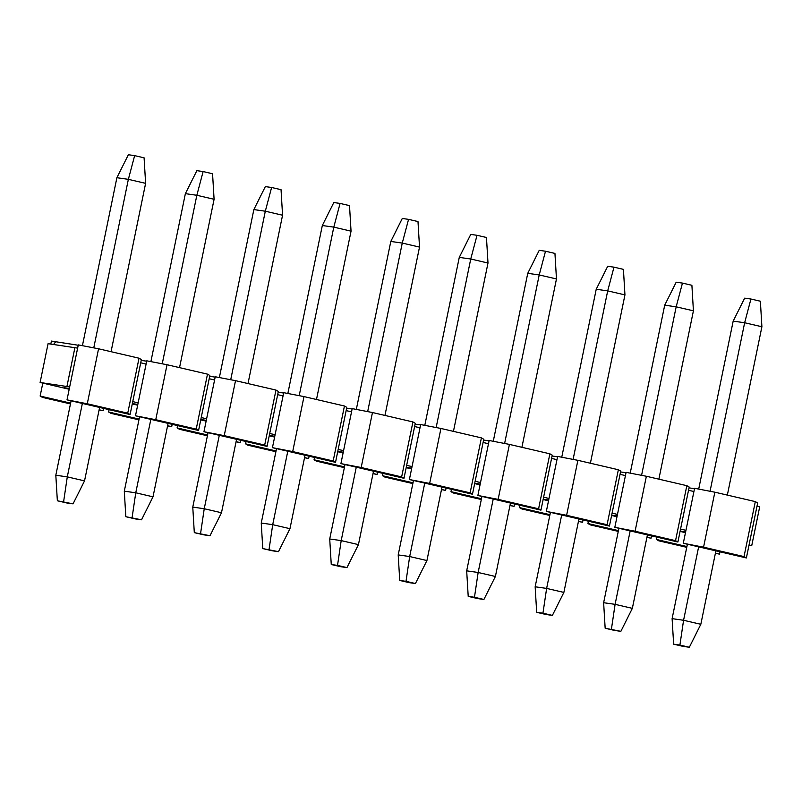 <?xml version="1.0" encoding="UTF-8"?>
<svg xmlns="http://www.w3.org/2000/svg" width="802" height="802" viewBox="0 0 802 802"><rect width="100%" height="100%" fill="white"/><g stroke="black" fill="none" stroke-linecap="round" stroke-linejoin="round"><path stroke-width="1.2" d="M683.073 646.372L689.339 647.264L679.906 645.069L673.64 644.176L683.073 646.372M673.64 644.176L672.106 618.643L687.384 544.227M698.702 489.09L733.178 321.121L744.667 298.143L750.933 299.026L760.376 301.221L761.9 326.755L727.344 495.105M715.895 550.854L700.828 624.287L689.339 647.264M700.828 624.287L683.575 620.277L679.906 645.069M698.642 546.844L683.575 620.277L672.106 618.643M710.051 491.275L744.647 322.745L733.178 321.121M761.9 326.755L744.647 322.745L750.933 299.026M614.593 630.442L620.868 631.334L605.159 628.247L614.593 630.442M605.159 628.247L603.635 602.713L618.913 528.287M630.222 473.15L664.708 305.181L676.186 282.204L682.462 283.096L691.895 285.291L693.419 310.825L658.863 479.175M647.425 534.924L632.347 608.357L620.868 631.334M632.347 608.357L615.094 604.337L611.425 629.139M630.172 530.904L615.094 604.337L603.635 602.713M641.58 475.335L676.166 306.815L664.708 305.181M693.419 310.825L676.166 306.815L682.462 283.096M546.122 614.512L552.388 615.395L542.954 613.199L536.678 612.317L546.122 614.512M536.678 612.317L535.155 586.783L550.433 512.358M561.751 457.22L596.227 289.251L607.716 266.274L613.981 267.166L623.425 269.362L624.948 294.895L590.392 463.235M578.944 518.994L563.876 592.417L552.388 615.395M563.876 592.417L546.623 588.407L542.954 613.199M561.691 514.974L546.623 588.407L535.155 586.783M573.099 459.406L607.695 290.875L596.227 289.251M624.948 294.895L607.695 290.875L613.981 267.166M477.641 598.573L483.907 599.465L474.473 597.269L468.208 596.377L477.641 598.573M468.208 596.377L466.684 570.844L481.952 496.418M493.27 441.28L527.756 273.312L539.235 250.334L545.51 251.226L554.944 253.422L556.468 278.956L521.912 447.305M510.473 503.054L495.395 576.488L483.907 599.465M495.395 576.488L478.142 572.478L474.473 597.269M493.22 499.044L478.142 572.478L466.684 570.844M504.618 443.466L539.215 274.946L527.756 273.312M556.468 278.956L539.215 274.946L545.51 251.226M409.17 582.643L415.436 583.535L406.002 581.34L399.727 580.447L409.17 582.643M399.727 580.447L398.203 554.914L413.481 480.488M424.799 425.351L459.275 257.382L470.764 234.405L477.03 235.297L486.463 237.492L487.997 263.026L453.441 431.366M441.992 487.125L426.925 560.558L415.436 583.535M426.925 560.558L409.672 556.538L406.002 581.34M424.739 483.105L409.672 556.538L398.203 554.914M436.148 427.536L470.744 259.006L459.275 257.382M487.997 263.026L470.744 259.006L477.03 235.297M340.69 566.703L346.955 567.595L337.522 565.4L331.256 564.508L340.69 566.703M331.256 564.508L329.722 538.974L345 464.548M356.319 409.421L390.805 241.442L402.283 218.465L408.559 219.357L417.992 221.552L419.516 247.086L384.96 415.436M373.521 471.185L358.444 544.618L346.955 567.595M358.444 544.618L341.191 540.608L337.522 565.4M356.268 467.175L341.191 540.608L329.722 538.974M367.667 411.606L402.263 243.076L390.805 241.442M419.516 247.086L402.263 243.076L408.559 219.357M272.209 550.773L278.484 551.666L262.775 548.578L272.209 550.773M262.775 548.578L261.252 523.044L276.53 448.619M287.848 393.481L322.324 225.512L333.812 202.535L340.078 203.427L349.512 205.623L351.045 231.156L316.489 399.496M305.041 455.255L289.963 528.688L278.484 551.666M289.963 528.688L272.71 524.668L269.051 549.47M287.788 451.235L272.71 524.668L261.252 523.044M299.196 395.667L333.792 227.136L322.324 225.512M351.045 231.156L333.792 227.136L340.078 203.427M203.738 534.834L210.004 535.726L194.305 532.638L203.738 534.834M194.305 532.638L192.771 507.105L208.049 432.689M219.367 377.552L253.853 209.583L265.332 186.605L271.607 187.488L281.041 189.683L282.565 215.217L248.008 383.567M236.57 439.316L221.492 512.749L210.004 535.726M221.492 512.749L204.239 508.739L200.57 533.53M219.307 435.306L204.239 508.739L192.771 507.105M230.715 379.737L265.312 211.207L253.853 209.583M282.565 215.217L265.312 211.207L271.607 187.488M135.257 518.904L141.533 519.796L125.824 516.709L135.257 518.904M125.824 516.709L124.3 491.175L139.578 416.749M150.896 361.612L185.372 193.643L196.861 170.666L203.127 171.558L212.56 173.753L214.094 199.287L179.538 367.637M168.089 423.386L153.012 496.819L141.533 519.796M153.012 496.819L135.759 492.799L132.099 517.601M150.836 419.376L135.759 492.799L124.3 491.175M162.245 363.797L196.841 195.277L185.372 193.643M214.094 199.287L196.841 195.277L203.127 171.558M66.787 502.974L73.052 503.856L57.353 500.779L66.787 502.974M57.353 500.779L55.819 475.245L71.097 400.82M82.416 345.682L116.891 177.713L128.38 154.736L134.646 155.628L144.089 157.824L145.613 183.357L111.057 351.697M99.608 407.456L84.541 480.879L73.052 503.856M84.541 480.879L67.288 476.869L63.619 501.661M82.355 403.436L67.288 476.869L55.819 475.245M93.764 347.868L128.36 179.337L116.891 177.713M145.613 183.357L128.36 179.337L134.646 155.628M130.094 414.544L127.739 413.18L87.278 403.767L67.007 399.867L130.094 414.544L141.383 359.567L139.027 358.203L127.739 413.18M70.626 403.145L40.14 396.048L42.496 397.411L70.466 403.917M99.107 409.932L103.227 410.724L99.137 409.782M67.007 399.867L69.664 386.925L40.1 382.484L69.183 389.251M40.1 382.484L48.07 343.677L77.634 348.118L78.295 344.89L98.566 348.79L139.027 358.203M50.807 344.068L51.428 341.071L78.225 345.241M69.343 388.469L64.441 387.777L69.263 388.9M137.733 404.83L132.911 403.707L137.824 404.408M141.212 360.399L146.696 361.181M140.711 362.805L146.104 364.058L146.766 360.82L167.037 364.73L207.497 374.143L209.853 375.496L209.192 378.734L214.585 379.988L206.615 418.794L201.222 417.541L209.192 378.734M172.179 424.338L171.698 426.664L167.578 425.872M138.936 419.847L110.967 413.341L108.621 411.987L109.092 409.662M207.497 374.143L196.219 429.12L198.565 430.484L201.222 417.541M206.615 418.794L203.959 431.737L224.229 435.636L235.517 380.659L215.247 376.76L214.585 379.988M235.517 380.659L275.978 390.073L278.334 391.436L269.703 433.481L267.046 446.413L264.69 445.05L224.229 435.636M209.683 376.328L215.177 377.11M206.214 420.769L201.392 419.647L206.304 420.338M207.417 435.787L179.447 429.281L177.092 427.917L177.573 425.591M177.092 427.917L207.578 435.005M236.089 441.641L240.179 442.594L240.65 440.268M200.751 419.867L206.144 421.12M240.179 442.594L236.059 441.802M203.959 431.737L267.046 446.413M275.978 390.073L264.69 445.05M272.439 447.666L335.527 462.343L333.171 460.99L292.7 451.576L272.439 447.666L275.096 434.734L269.703 433.481M275.096 434.734L283.056 395.927L277.672 394.664M275.888 451.716L247.928 445.21L245.572 443.847L246.044 441.531M283.056 395.927L283.728 392.689L303.988 396.589L344.449 406.012L346.805 407.366L346.143 410.604L351.537 411.857L343.567 450.664L338.173 449.411L335.527 462.343M309.131 456.208L308.65 458.533L304.529 457.731M278.164 392.268L283.647 393.04M274.685 436.699L269.873 435.576L274.775 436.278M308.65 458.533L304.56 457.581M276.048 450.945L245.572 443.847M292.7 451.576L303.988 396.589M344.449 406.012L333.171 460.99M338.173 449.411L346.143 410.604M343.567 450.664L340.91 463.606L361.181 467.506L372.469 412.529L352.198 408.619L351.537 411.857M372.469 412.529L412.93 421.942L415.286 423.306L414.624 426.534L403.997 478.283L401.642 476.919L361.181 467.506M346.634 408.198L352.128 408.98M343.166 452.629L338.344 451.516L343.256 452.208M344.369 467.656L316.399 461.14L314.043 459.787L314.524 457.461M314.043 459.787L344.529 466.874M373.04 473.511L377.13 474.463L377.612 472.137M337.702 451.737L343.096 452.99M377.13 474.463L373.01 473.671M340.91 463.606L403.997 478.283M412.93 421.942L401.642 476.919M409.391 479.536L472.478 494.212L470.122 492.859L429.661 483.436L409.391 479.536L412.048 466.604L406.654 465.34M412.048 466.604L420.007 427.787L414.624 426.534M412.84 483.586L384.88 477.08L382.524 475.716L382.995 473.391M420.007 427.787L420.679 424.559L440.94 428.458L481.411 437.872L483.756 439.235L483.095 442.473L488.488 443.727L480.518 482.533L475.135 481.28L472.478 494.212M446.082 488.077L445.611 490.403L441.481 489.601M415.115 424.138L420.599 424.91M411.647 468.568L406.825 467.446L411.727 468.147M445.611 490.403L441.521 489.451M413 482.814L382.524 475.716M429.661 483.436L440.94 428.458M481.411 437.872L470.122 492.859M475.135 481.28L483.095 442.473M480.518 482.533L477.872 495.466L498.132 499.375L509.42 444.398L489.15 440.488L488.488 443.727M509.42 444.398L549.881 453.812L552.237 455.165L551.576 458.403L540.949 510.152L538.593 508.789L498.132 499.375M483.586 440.067L489.08 440.849M480.117 484.498L475.295 483.375L480.208 484.077M481.32 499.516L453.351 493.009L450.995 491.656L451.476 489.33M450.995 491.656L481.481 498.744M509.992 505.38L514.082 506.333L514.563 504.007M474.654 483.606L480.047 484.859M514.082 506.333L509.962 505.541M477.872 495.466L540.949 510.152M549.881 453.812L538.593 508.789M546.342 511.405L609.43 526.082L607.074 524.719L566.613 515.305L546.342 511.405L548.999 498.463L543.606 497.21M548.999 498.463L556.969 459.656L551.576 458.403M549.801 515.455L521.831 508.949L519.475 507.586L519.957 505.26M556.969 459.656L557.631 456.428L577.891 460.328L618.362 469.741L620.708 471.105L620.046 474.333L625.44 475.596L617.47 514.403L612.086 513.15L609.43 526.082M583.034 519.937L582.563 522.262L578.432 521.47M552.067 455.997L557.55 456.779M548.598 500.438L543.776 499.315L548.678 500.007M582.563 522.262L578.473 521.31M549.951 514.683L519.475 507.586M566.613 515.305L577.891 460.328M618.362 469.741L607.074 524.719M612.086 513.15L620.046 474.333M617.47 514.403L614.823 527.335L635.084 531.245L646.372 476.258L626.101 472.358L625.44 475.596M646.372 476.258L686.833 485.681L689.189 487.035L688.527 490.273L677.901 542.012L675.545 540.658L635.084 531.245M620.537 471.937L626.031 472.719M617.069 516.368L612.247 515.245L617.159 515.947M618.272 531.385L590.302 524.879L587.946 523.526L588.427 521.2M587.946 523.526L618.432 530.613M646.943 537.25L651.034 538.202L651.515 535.876M611.605 515.475L616.999 516.729M651.034 538.202L646.913 537.41M614.823 527.335L677.901 542.012M686.833 485.681L675.545 540.658M683.294 543.275L746.381 557.951L744.025 556.588L703.565 547.175L683.294 543.275L685.951 530.333L680.557 529.079M685.951 530.333L693.92 491.526L688.527 490.273M686.753 547.325L658.783 540.819L656.427 539.455L656.908 537.129M719.985 551.806L719.514 554.132L715.394 553.34M689.018 487.867L694.512 488.649M693.92 491.526L694.582 488.288L714.853 492.197L755.314 501.611L757.669 502.974L756.998 506.202L759.694 506.834L751.735 545.641L748.988 545.25M685.55 532.307L680.728 531.185L685.63 531.876M719.514 554.132L715.424 553.179M686.903 546.543L656.427 539.455M751.735 545.641L749.038 545.009L746.381 557.951M703.565 547.175L714.853 492.197M755.314 501.611L744.025 556.588M749.038 545.009L756.998 506.202M680.086 531.405L685.469 532.658M543.124 499.536L548.518 500.789M406.173 467.666L411.566 468.919M269.221 435.797L274.615 437.06M198.565 430.484L135.488 415.797L138.144 402.865L132.751 401.612M146.104 364.058L138.144 402.865M135.488 415.797L155.748 419.707L167.037 364.73M155.748 419.707L196.219 429.12M171.698 426.664L167.608 425.712M139.097 419.075L108.621 411.987M132.27 403.937L137.663 405.19M53.574 344.459L55.468 342.013M66.967 386.303L74.937 347.497M69.664 386.925L77.634 348.118M87.278 403.767L98.566 348.79M40.14 396.048L42.797 383.115M103.227 410.724L103.699 408.408"/></g></svg>
